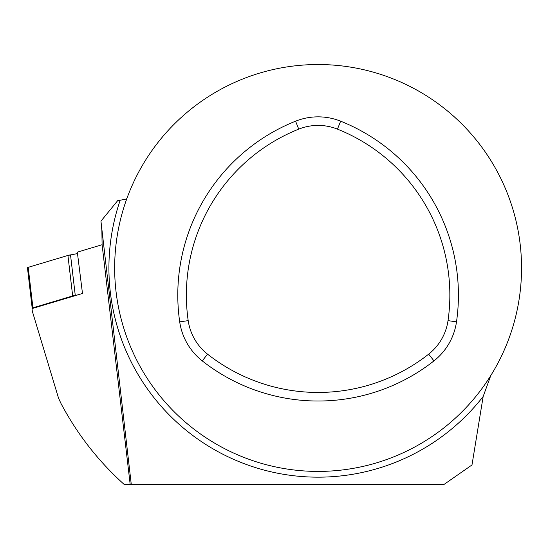 <?xml version="1.0" encoding="UTF-8"?>
<svg xmlns="http://www.w3.org/2000/svg" width="549" height="549" viewBox="0 0 549 549"><rect width="100%" height="100%" fill="white"/><g stroke="black" fill="none" stroke-linecap="round" stroke-linejoin="round"><path stroke-width="0.82" d="M102.1 244.73L77.327 252.142L82.487 293.482L32.014 308.586L32.322 311.262L58.544 398.162L60.966 403.433C77.217 434.122 98.25 461.091 124.053 484.335L130.168 484.335L102.1 244.73L101.874 230.553L100.947 221.151L131.266 484.335L130.168 484.335M490.806 375.509L483.161 396.495L471.989 464.962L444.168 484.335L131.266 484.335M100.947 221.151L117.781 200.536L120.204 200.186C124.088 199.616 126.311 199.081 126.86 198.573A203.446 203.446 0 0 0 282.872 468.345A203.446 203.446 0 0 0 521.55 267.974A203.446 203.446 0 0 0 126.86 198.573M490.806 160.438L488.13 156.252M295.575 121.185A187.298 187.298 0 0 0 179.708 321.858A60.713 60.713 0 0 0 202.245 360.885A187.298 187.298 0 0 0 433.964 360.885A60.713 60.713 0 0 0 456.5 321.858A187.298 187.298 0 0 0 340.641 121.185A60.713 60.713 0 0 0 295.575 121.185L298.752 129.139A178.727 178.727 0 0 0 188.197 320.637A52.141 52.141 0 0 0 207.543 354.153A178.727 178.727 0 0 0 428.666 354.153A52.141 52.141 0 0 0 448.018 320.637A178.727 178.727 0 0 0 337.457 129.139A52.141 52.141 0 0 0 298.752 129.139M77.8 294.882L75.254 295.348A7.748 0.851 173.3 0 0 72.667 295.938L32.933 307.824A5.126 0.563 173.3 0 0 32.192 308.215A5.126 0.563 173.3 0 0 32.659 308.394A5.126 0.563 173.3 0 1 32.192 308.215L27.45 267.727A5.126 0.563 -6.7 0 1 28.191 267.342L32.933 307.824A5.126 0.563 173.3 0 0 32.192 308.215L27.45 267.727A5.126 0.563 -6.7 0 1 28.191 267.342L32.933 307.824L72.667 295.938L67.925 255.45L28.191 267.342L67.925 255.45A7.748 0.851 -6.7 0 1 70.512 254.86L75.254 295.348A7.748 0.851 173.3 0 0 72.667 295.938L67.925 255.45A7.748 0.851 -6.7 0 1 70.512 254.86L75.254 295.348L77.8 294.882M77.512 253.583L67.925 255.45L28.191 267.342L28.26 267.933M483.161 396.495A209.19 209.19 0 0 1 120.204 200.186M188.197 320.637L179.708 321.858M337.457 129.139L340.641 121.185M448.018 320.637L456.5 321.858M428.666 354.153L433.964 360.885M207.543 354.153L202.245 360.885"/></g></svg>
